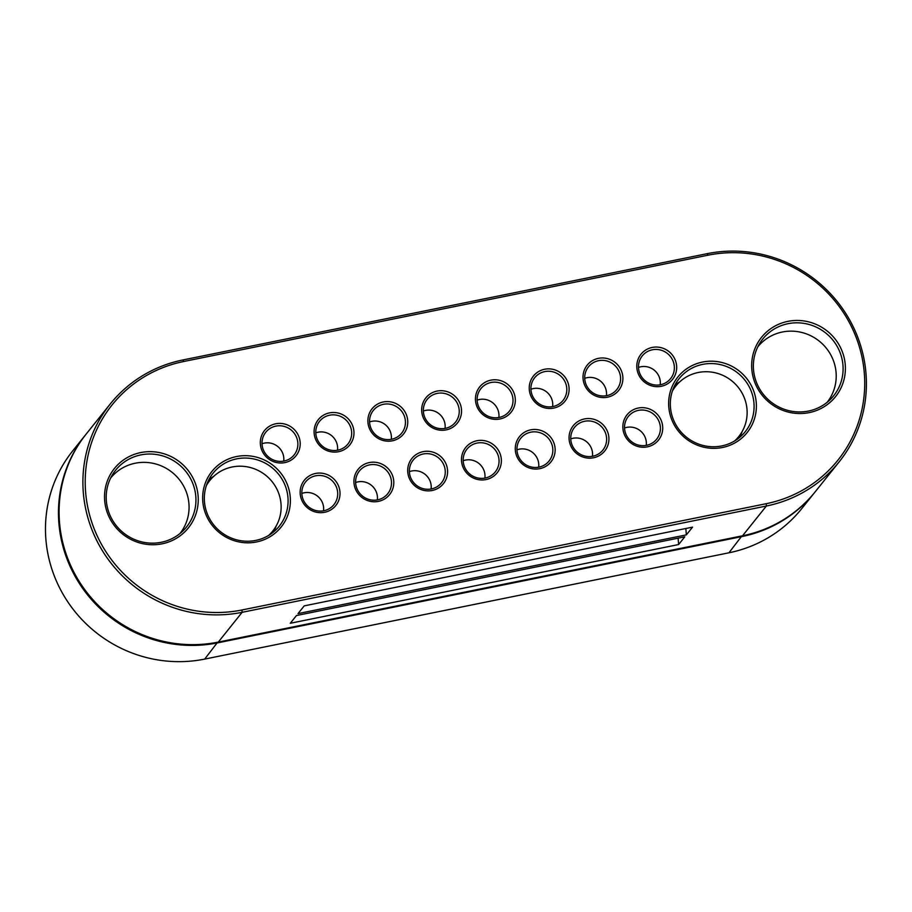 <?xml version="1.0" encoding="UTF-8"?>
<svg xmlns="http://www.w3.org/2000/svg" width="912" height="912" viewBox="0 0 912 912"><rect width="100%" height="100%" fill="white"/><g stroke="black" fill="none" stroke-linecap="round" stroke-linejoin="round"><path stroke-width="1.37" d="M815.066 491.956A131.18 127.167 -141.3 0 1 814.758 492.343A131.18 127.167 -141.3 0 1 741.935 536.564L217.694 642.846A131.18 127.167 -141.3 0 1 61.891 542.252A131.18 127.167 -141.3 0 1 85.671 434.705A131.18 127.167 -141.3 0 1 85.979 434.317M85.671 434.705L72.675 450.938A131.18 127.167 38.7 0 0 66.017 599.138A131.18 127.167 38.7 0 0 204.698 659.091L728.939 552.797A131.18 127.167 38.7 0 0 801.773 508.577L814.758 492.343M110.101 404.164L86.287 433.93A131.18 127.167 38.7 0 0 79.629 582.13A131.18 127.167 38.7 0 0 218.31 642.082L742.55 535.789A131.18 127.167 38.7 0 0 815.385 491.568L839.2 461.803A131.18 127.167 -141.3 0 1 766.365 506.023L242.125 612.317A131.18 127.167 -141.3 0 1 86.321 511.723A131.18 127.167 -141.3 0 1 110.101 404.164A131.18 127.167 -141.3 0 1 182.936 359.944L707.176 253.661A131.18 127.167 -141.3 0 1 862.98 354.255A131.18 127.167 -141.3 0 1 839.2 461.803M299.672 439.265A20.178 19.562 -141.3 0 1 284.806 462.612A20.178 19.562 -141.3 0 1 260.832 447.131A20.178 19.562 -141.3 0 1 275.698 423.784A20.178 19.562 -141.3 0 1 299.672 439.265M262.474 447.131A18.16 17.613 38.7 0 0 294.12 454.928A18.16 17.613 38.7 0 0 283.769 426.292A18.16 17.613 38.7 0 0 262.474 447.131M339.492 488.946A20.178 19.562 -141.3 0 1 324.626 512.293A20.178 19.562 -141.3 0 1 300.664 496.812A20.178 19.562 -141.3 0 1 315.518 473.465A20.178 19.562 -141.3 0 1 339.492 488.946M302.294 496.812A18.16 17.613 38.7 0 0 333.952 504.61A18.16 17.613 38.7 0 0 323.589 475.973A18.16 17.613 38.7 0 0 302.294 496.812M353.457 428.355A20.178 19.562 -141.3 0 1 338.591 451.702A20.178 19.562 -141.3 0 1 314.617 436.232A20.178 19.562 -141.3 0 1 329.483 412.885A20.178 19.562 -141.3 0 1 353.457 428.355M316.247 436.221A18.16 17.613 38.7 0 0 347.905 444.03A18.16 17.613 38.7 0 0 337.554 415.382A18.16 17.613 38.7 0 0 316.247 436.221M393.277 478.036A20.178 19.562 -141.3 0 1 378.412 501.383A20.178 19.562 -141.3 0 1 354.437 485.914A20.178 19.562 -141.3 0 1 369.303 462.566A20.178 19.562 -141.3 0 1 393.277 478.036M356.079 485.902A18.16 17.613 38.7 0 0 387.737 493.711A18.16 17.613 38.7 0 0 377.374 465.063A18.16 17.613 38.7 0 0 356.079 485.902M407.231 417.457A20.178 19.562 -141.3 0 1 392.377 440.804A20.178 19.562 -141.3 0 1 368.402 425.323A20.178 19.562 -141.3 0 1 383.268 401.975A20.178 19.562 -141.3 0 1 407.231 417.457M370.033 425.323A18.16 17.613 38.7 0 0 401.69 433.12A18.16 17.613 38.7 0 0 391.339 404.483A18.16 17.613 38.7 0 0 370.033 425.323M461.016 406.547A20.178 19.562 -141.3 0 1 446.162 429.894A20.178 19.562 -141.3 0 1 422.188 414.424A20.178 19.562 -141.3 0 1 437.053 391.077A20.178 19.562 -141.3 0 1 461.016 406.547M423.818 414.413A18.16 17.613 38.7 0 0 455.476 422.222A18.16 17.613 38.7 0 0 445.113 393.574A18.16 17.613 38.7 0 0 423.818 414.413M447.062 467.138A20.178 19.562 -141.3 0 1 432.197 490.485A20.178 19.562 -141.3 0 1 408.223 475.004A20.178 19.562 -141.3 0 1 423.088 451.657A20.178 19.562 -141.3 0 1 447.062 467.138M409.853 475.004A18.16 17.613 38.7 0 0 441.511 482.801A18.16 17.613 38.7 0 0 431.159 454.165A18.16 17.613 38.7 0 0 409.853 475.004M500.848 456.228A20.178 19.562 -141.3 0 1 485.982 479.575A20.178 19.562 -141.3 0 1 462.008 464.105A20.178 19.562 -141.3 0 1 476.873 440.747A20.178 19.562 -141.3 0 1 500.848 456.228M463.638 464.094A18.16 17.613 38.7 0 0 495.296 471.903A18.16 17.613 38.7 0 0 484.945 443.255A18.16 17.613 38.7 0 0 463.638 464.094M514.801 395.648A20.178 19.562 -141.3 0 1 499.936 418.996A20.178 19.562 -141.3 0 1 475.973 403.514A20.178 19.562 -141.3 0 1 490.838 380.167A20.178 19.562 -141.3 0 1 514.801 395.648M477.603 403.514A18.16 17.613 38.7 0 0 509.261 411.312A18.16 17.613 38.7 0 0 498.898 382.675A18.16 17.613 38.7 0 0 477.603 403.514M554.621 445.33A20.178 19.562 -141.3 0 1 539.767 468.677A20.178 19.562 -141.3 0 1 515.793 453.196A20.178 19.562 -141.3 0 1 530.659 429.848A20.178 19.562 -141.3 0 1 554.621 445.33M517.423 453.196A18.16 17.613 38.7 0 0 549.081 460.993A18.16 17.613 38.7 0 0 538.73 432.356A18.16 17.613 38.7 0 0 517.423 453.196M568.586 384.739A20.178 19.562 -141.3 0 1 553.721 408.086A20.178 19.562 -141.3 0 1 529.758 392.616A20.178 19.562 -141.3 0 1 544.612 369.257A20.178 19.562 -141.3 0 1 568.586 384.739M531.388 392.605A18.16 17.613 38.7 0 0 563.046 400.414A18.16 17.613 38.7 0 0 552.683 371.765A18.16 17.613 38.7 0 0 531.388 392.605M608.407 434.42A20.178 19.562 -141.3 0 1 593.541 457.767A20.178 19.562 -141.3 0 1 569.578 442.297A20.178 19.562 -141.3 0 1 584.444 418.939A20.178 19.562 -141.3 0 1 608.407 434.42M571.208 442.286A18.16 17.613 38.7 0 0 602.866 450.095A18.16 17.613 38.7 0 0 592.504 421.447A18.16 17.613 38.7 0 0 571.208 442.286M622.372 373.84A20.178 19.562 -141.3 0 1 607.506 397.187A20.178 19.562 -141.3 0 1 583.532 381.706A20.178 19.562 -141.3 0 1 598.397 358.359A20.178 19.562 -141.3 0 1 622.372 373.84M585.173 381.706A18.16 17.613 38.7 0 0 616.831 389.504A18.16 17.613 38.7 0 0 606.469 360.867A18.16 17.613 38.7 0 0 585.173 381.706M676.157 362.93A20.178 19.562 -141.3 0 1 661.291 386.278A20.178 19.562 -141.3 0 1 637.317 370.808A20.178 19.562 -141.3 0 1 652.183 347.449A20.178 19.562 -141.3 0 1 676.157 362.93M638.959 370.796A18.16 17.613 38.7 0 0 670.605 378.605A18.16 17.613 38.7 0 0 660.254 349.957A18.16 17.613 38.7 0 0 638.959 370.796M662.192 423.51A20.178 19.562 -141.3 0 1 647.326 446.869A20.178 19.562 -141.3 0 1 623.363 431.387A20.178 19.562 -141.3 0 1 638.229 408.04A20.178 19.562 -141.3 0 1 662.192 423.51M624.994 431.376A18.16 17.613 38.7 0 0 656.651 439.185A18.16 17.613 38.7 0 0 646.289 410.548A18.16 17.613 38.7 0 0 624.994 431.376M197.015 488.946A47.424 45.976 -141.3 0 1 162.085 543.826A47.424 45.976 -141.3 0 1 105.758 507.448A47.424 45.976 -141.3 0 1 140.687 452.58A47.424 45.976 -141.3 0 1 197.015 488.946M107.388 507.448A45.406 44.027 38.7 0 0 141.52 541.831A45.406 44.027 38.7 0 0 186.527 526.965A45.406 44.027 38.7 0 0 194.758 489.733A45.406 44.027 38.7 0 0 160.637 455.35A45.406 44.027 38.7 0 0 115.619 470.216A45.406 44.027 38.7 0 0 107.388 507.448M289.229 490.588A44.403 43.046 -141.3 0 1 256.534 541.956A44.403 43.046 -141.3 0 1 203.798 507.916A44.403 43.046 -141.3 0 1 236.504 456.547A44.403 43.046 -141.3 0 1 289.229 490.588M205.428 507.904A42.385 41.086 38.7 0 0 237.28 539.995A42.385 41.086 38.7 0 0 279.3 526.121A42.385 41.086 38.7 0 0 286.984 491.374A42.385 41.086 38.7 0 0 255.132 459.283A42.385 41.086 38.7 0 0 213.112 473.157A42.385 41.086 38.7 0 0 205.428 507.904M755.227 396.116A44.403 43.046 -141.3 0 1 722.532 447.484A44.403 43.046 -141.3 0 1 669.796 413.432A44.403 43.046 -141.3 0 1 702.491 362.064A44.403 43.046 -141.3 0 1 755.227 396.116M671.426 413.421A42.385 41.086 38.7 0 0 703.277 445.512A42.385 41.086 38.7 0 0 745.298 431.638A42.385 41.086 38.7 0 0 752.981 396.891A42.385 41.086 38.7 0 0 721.13 364.8A42.385 41.086 38.7 0 0 679.109 378.674A42.385 41.086 38.7 0 0 671.426 413.421M844.159 357.743A47.424 45.976 -141.3 0 1 809.24 412.612A47.424 45.976 -141.3 0 1 752.902 376.246A47.424 45.976 -141.3 0 1 787.831 321.377A47.424 45.976 -141.3 0 1 844.159 357.743M754.543 376.234A45.406 44.027 38.7 0 0 788.663 410.617A45.406 44.027 38.7 0 0 833.682 395.751A45.406 44.027 38.7 0 0 841.913 358.519A45.406 44.027 38.7 0 0 807.793 324.148A45.406 44.027 38.7 0 0 762.774 339.013A45.406 44.027 38.7 0 0 754.543 376.234M88.578 510.937A129.162 125.218 38.7 0 0 241.976 609.98L766.228 503.698A129.162 125.218 38.7 0 0 861.35 354.255A129.162 125.218 38.7 0 0 707.94 255.212L183.7 361.505A129.162 125.218 38.7 0 0 88.578 510.937M273.725 531.81A42.385 41.086 38.7 0 0 276.119 526.11M739.723 437.327A42.385 41.086 38.7 0 0 742.117 431.627M180.428 533.167A45.406 44.027 38.7 0 0 180.736 532.551M827.572 401.964A45.406 44.027 38.7 0 0 827.879 401.348M686.348 534.877L692.539 527.147L304.209 605.876L298.019 613.605L686.348 534.877L685.847 528.504M678.619 544.544L684.798 536.815L296.468 615.543L290.29 623.272L678.619 544.544L678.118 538.171M679.816 381.775A42.385 41.086 38.7 0 0 674.777 385.366M213.818 476.258A42.385 41.086 38.7 0 0 208.791 479.837M179.972 533.531A44.403 43.046 38.7 0 0 187.918 497.268A44.403 43.046 38.7 0 0 154.63 463.684A44.403 43.046 38.7 0 0 110.637 478.059M827.127 402.329A44.403 43.046 38.7 0 0 819.421 341.259A44.403 43.046 38.7 0 0 758.066 346.514A44.403 43.046 38.7 0 0 757.792 346.845M268.687 535.39A40.367 39.125 38.7 0 0 272.768 531.046A40.367 39.125 38.7 0 0 280.087 497.952A40.367 39.125 38.7 0 0 249.751 467.389A40.367 39.125 38.7 0 0 209.737 480.601A40.367 39.125 38.7 0 0 206.397 485.537M734.684 440.906A40.367 39.125 38.7 0 0 738.766 436.563A40.367 39.125 38.7 0 0 746.084 403.469A40.367 39.125 38.7 0 0 715.749 372.905A40.367 39.125 38.7 0 0 675.735 386.129A40.367 39.125 38.7 0 0 672.383 391.066M323.532 510.8A16.142 15.652 38.7 0 0 301.826 493.438M377.317 499.901A16.142 15.652 38.7 0 0 355.612 482.528M431.102 488.992A16.142 15.652 38.7 0 0 409.397 471.629M484.888 478.082A16.142 15.652 38.7 0 0 463.182 460.72M646.232 445.375A16.142 15.652 38.7 0 0 624.538 428.013M592.447 456.274A16.142 15.652 38.7 0 0 570.752 438.911M538.661 467.183A16.142 15.652 38.7 0 0 516.967 449.821M660.197 384.784A16.142 15.652 38.7 0 0 638.491 367.422M606.412 395.694A16.142 15.652 38.7 0 0 584.706 378.332M552.626 406.592A16.142 15.652 38.7 0 0 530.921 389.23M498.841 417.502A16.142 15.652 38.7 0 0 477.147 400.14M445.056 428.412A16.142 15.652 38.7 0 0 423.362 411.038M391.271 439.31A16.142 15.652 38.7 0 0 369.577 421.948M337.497 450.22A16.142 15.652 38.7 0 0 315.791 432.847M283.712 461.119A16.142 15.652 38.7 0 0 262.006 443.756M217.649 642.208L204.698 659.091M728.939 552.797L741.889 535.925M218.31 642.082L242.125 612.317L241.976 609.98M742.55 535.789L766.365 506.023L766.228 503.698M707.94 255.212L707.176 253.661M183.7 361.505L182.936 359.944M206.864 484.204L209.737 480.601M269.895 534.637L272.768 531.046M672.862 389.72L675.735 386.129M735.893 440.154L738.766 436.563"/></g></svg>
